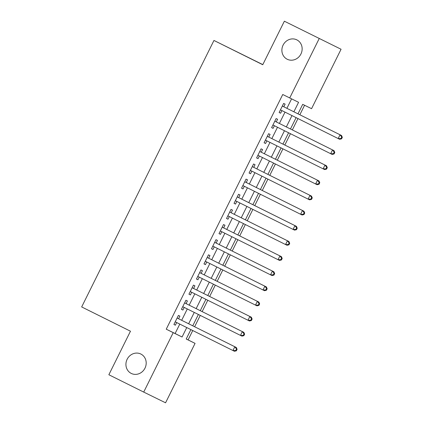 <?xml version="1.0" encoding="UTF-8"?>
<svg xmlns="http://www.w3.org/2000/svg" width="424" height="424" viewBox="0 0 424 424"><rect width="100%" height="100%" fill="white"/><g stroke="black" fill="none" stroke-linecap="round" stroke-linejoin="round"><path stroke-width="0.64" d="M140.869 354.04A10.817 9.964 116.1 0 1 144.992 368.143A10.817 9.964 116.1 0 1 131.292 373.443A10.817 9.964 116.1 0 1 131.249 373.422A10.817 9.964 116.1 0 1 127.121 359.319A10.817 9.964 116.1 0 1 140.821 354.019A10.817 9.964 116.1 0 1 140.869 354.04M296.827 39.861A10.817 9.964 116.1 0 1 300.95 53.965A10.817 9.964 116.1 0 1 287.255 59.265A10.817 9.964 116.1 0 1 287.207 59.243A10.817 9.964 116.1 0 1 283.084 45.14A10.817 9.964 116.1 0 1 296.779 39.84A10.817 9.964 116.1 0 1 296.827 39.861M262.811 64.607L213.956 40.455L81.673 306.939L130.47 331.213L108.857 374.747L143.715 392.083L173.215 332.654L182.071 337.001L186.756 327.561M213.956 40.455L262.753 64.729L284.361 21.2L341.066 49.253L311.566 108.682L302.704 104.341L297.987 113.844M186.226 338.988L188.097 339.905L192.745 330.54M194.627 326.745L200.261 315.398M202.142 311.603L207.776 300.256M209.657 296.466L215.291 285.119M217.173 281.324L222.807 269.977M224.688 266.182L230.322 254.835M232.209 251.04L237.838 239.693M239.724 235.898L245.358 224.55M247.24 220.761L252.874 209.414M254.755 205.619L260.389 194.272M262.271 190.477L267.904 179.129M269.786 175.335L275.42 163.987M277.301 160.192L282.935 148.845M284.822 145.05L290.451 133.703M292.337 129.914L297.966 118.566M299.853 114.772L304.575 105.258M188.097 339.905L195.067 343.371L165.567 402.8L143.715 392.083M178.578 318.763L179.893 316.113L178.419 315.387L173.909 324.471L175.382 325.197L176.697 322.558M186.094 303.621L187.408 300.971L185.935 300.25L181.424 309.334L182.898 310.055L184.212 307.416M193.609 288.479L194.923 285.829L193.45 285.108L188.94 294.192L190.418 294.913L191.728 292.274M201.124 273.337L202.444 270.692L200.965 269.966L196.455 279.05L197.934 279.776L199.243 277.132M208.645 258.2L209.959 255.55L208.481 254.824L203.971 263.908L205.449 264.634L206.758 261.99M216.161 243.058L217.475 240.408L215.996 239.682L211.486 248.766L212.965 249.492L214.274 246.853M223.676 227.916L224.99 225.266L223.512 224.54L219.007 233.629L220.48 234.35L221.789 231.711M231.191 212.774L232.506 210.124L231.032 209.403L226.522 218.487L227.995 219.208L229.31 216.569M238.707 197.632L240.021 194.982L238.548 194.261L234.037 203.345L235.511 204.071L236.825 201.427M246.222 182.495L247.537 179.845L246.063 179.119L241.553 188.203L243.026 188.929L244.341 186.284M253.738 167.353L255.052 164.703L253.579 163.977L249.068 173.061L250.547 173.787L251.856 171.148M261.253 152.211L262.573 149.561L261.094 148.835L256.584 157.924L258.062 158.645L259.371 156.006M268.774 137.069L270.088 134.419L268.609 133.698L264.099 142.782L265.578 143.503L266.887 140.863M276.289 121.927L277.603 119.277L276.125 118.556L271.614 127.64L273.093 128.366L274.402 125.721M293.864 111.793L298.57 102.311L282.744 94.499L166.245 329.188L175.101 333.529L179.787 324.095M181.668 320.3L187.302 308.953M189.184 305.158L194.817 293.811M196.704 290.016L202.333 278.669M204.22 274.879L209.853 263.532M211.735 259.737L217.369 248.39M219.25 244.595L224.884 233.248M226.766 229.453L232.4 218.106M234.281 214.311L239.915 202.964M241.797 199.174L247.431 187.827M249.317 184.032L254.946 172.685M256.833 168.89L262.461 157.543M264.348 153.748L269.982 142.4M271.864 138.606L277.497 127.258M279.379 123.469L285.013 112.122M286.894 108.327L291.579 98.882M283.804 106.79L285.119 104.14L283.64 103.414L279.135 112.498L280.609 113.224L281.923 110.579M284.361 21.2L341.066 49.253M166.245 329.188L173.215 332.654M289.714 97.971L319.214 38.542M188.643 323.766L194.272 312.419M196.158 308.63L201.792 297.282M203.674 293.488L209.308 282.14M211.189 278.345L216.823 266.998M218.704 263.203L224.338 251.856M226.22 248.061L231.854 236.714M233.735 232.924L239.369 221.577M241.256 217.782L246.885 206.435M248.771 202.64L254.405 191.293M256.287 187.498L261.921 176.151M263.802 172.356L269.436 161.009M271.318 157.219L276.952 145.867M278.833 142.077L284.467 130.73M286.348 126.935L291.982 115.588M190.88 329.612L186.205 339.025L195.067 343.371M296.106 117.639L290.472 128.986M288.59 132.781L282.956 144.128M281.075 147.918L275.441 159.265M273.56 163.06L267.926 174.407M266.039 178.202L260.41 189.549M258.523 193.344L252.895 204.691M251.008 208.486L245.374 219.833M243.493 223.623L237.859 234.976M235.977 238.765L230.343 250.112M228.462 253.907L222.828 265.254M220.946 269.049L215.312 280.397M213.431 284.191L207.797 295.539M205.91 299.333L200.282 310.681M198.395 314.47L192.761 325.817M175.101 333.529L182.071 337.001M279.135 112.493L280.609 113.224M271.62 127.629L273.093 128.366M264.104 142.771L265.578 143.503M256.589 157.913L258.062 158.645M249.073 173.056L250.547 173.787M241.558 188.198L243.026 188.929M234.043 203.334L235.511 204.071M226.522 218.477L227.995 219.208M219.007 233.619L220.48 234.35M211.491 248.761L212.965 249.492M203.976 263.903L205.449 264.634M196.46 279.04L197.934 279.776M188.945 294.182L190.418 294.913M181.43 309.324L182.898 310.055M173.909 324.466L175.382 325.197M341.58 138.834L342.327 137.323L341.739 137.032L340.986 138.547L341.58 138.834L339.645 139.284L280.45 109.848M340.986 138.547L338.166 138.563L340.048 134.779L341.521 135.5L282.686 106.233A1.691 1.558 -63.9 0 1 282.358 106.005M282.686 106.233L340.048 134.779L341.739 137.032M342.327 137.323L341.521 135.5M334.059 153.976L334.812 152.465L334.223 152.174L333.471 153.689L334.059 153.976L332.13 154.426L272.934 124.99M333.471 153.689L330.651 153.705L332.533 149.916L334.006 150.642L275.171 121.375A1.691 1.558 -63.9 0 1 274.842 121.147M275.171 121.375L332.533 149.916L334.223 152.174M334.812 152.465L334.006 150.642M326.544 169.118L327.296 167.602L326.708 167.316L325.955 168.826L326.544 169.118L324.609 169.568L265.413 140.132M325.955 168.826L323.136 168.847L325.012 165.058L326.491 165.784L267.655 136.512A1.691 1.558 -63.9 0 1 267.327 136.284M267.655 136.512L325.012 165.058L326.708 167.316M327.296 167.602L326.491 165.784M319.028 184.26L319.781 182.744L319.187 182.453L318.44 183.968L319.028 184.26L317.094 184.71L257.898 155.274M318.44 183.968L315.62 183.984L317.496 180.2L318.975 180.926L260.14 151.654A1.691 1.558 -63.9 0 1 259.806 151.426M260.14 151.654L317.496 180.2L319.187 182.453M319.781 182.744L318.975 180.926M311.513 199.402L312.265 197.886L311.672 197.595L310.925 199.11L311.513 199.402L309.578 199.852L250.383 170.411M310.925 199.11L308.105 199.126L309.981 195.342L311.46 196.068L252.625 166.796A1.691 1.558 -63.9 0 1 252.291 166.568M252.625 166.796L309.981 195.342L311.672 197.595M312.265 197.886L311.46 196.068M303.997 214.539L304.75 213.028L304.156 212.737L303.404 214.252L303.997 214.539L302.063 214.994L242.867 185.553M303.404 214.252L300.589 214.268L302.466 210.484L303.944 211.205L245.109 181.938A1.691 1.558 -63.9 0 1 244.775 181.711M245.109 181.938L302.466 210.484L304.156 212.737M304.75 213.028L303.944 211.205M296.482 229.681L297.235 228.17L296.641 227.879L295.888 229.395L296.482 229.681L294.548 230.131L235.352 200.695M295.888 229.395L293.069 229.411L294.95 225.626L296.424 226.347L237.594 197.081A1.691 1.558 -63.9 0 1 237.26 196.853M237.228 196.911L294.95 225.626L296.641 227.879M297.235 228.17L296.424 226.347M288.967 244.823L289.714 243.307L289.126 243.021L288.373 244.531L288.967 244.823L287.032 245.273L227.836 215.837M288.373 244.531L285.553 244.553L287.435 240.763L288.908 241.489L230.073 212.223A1.691 1.558 -63.9 0 1 229.744 211.995M229.713 212.053L287.435 240.763L289.126 243.021M289.714 243.307L288.908 241.489M281.446 259.965L282.199 258.449L281.61 258.163L280.858 259.673L281.446 259.965L279.517 260.416L220.321 230.979M280.858 259.673L278.038 259.689L279.92 255.905L281.393 256.631L222.558 227.359A1.691 1.558 -63.9 0 1 222.229 227.132M222.558 227.359L279.92 255.905L281.61 258.163M282.199 258.449L281.393 256.631M273.931 275.107L274.683 273.591L274.095 273.3L273.342 274.816L273.931 275.107L272.001 275.558L212.806 246.116M273.342 274.816L270.523 274.832L272.404 271.047L273.877 271.773L215.042 242.502A1.691 1.558 -63.9 0 1 214.714 242.274M214.682 242.332L272.404 271.047L274.095 273.3M274.683 273.591L273.877 271.773M266.415 290.244L267.168 288.733L266.579 288.442L265.827 289.958L266.415 290.244L264.481 290.7L205.285 261.258M265.827 289.958L263.007 289.974L264.883 286.189L266.362 286.91L207.527 257.644A1.691 1.558 -63.9 0 1 207.193 257.416M207.527 257.644L264.883 286.189L266.579 288.442M267.168 288.733L266.362 286.91M258.9 305.386L259.652 303.876L259.059 303.584L258.311 305.1L258.9 305.386L256.965 305.837L197.769 276.4M258.311 305.1L255.492 305.116L257.368 301.332L258.847 302.052L200.011 272.786A1.691 1.558 -63.9 0 1 199.678 272.558M200.011 272.786L257.368 301.332L259.059 303.584M259.652 303.876L258.847 302.052M251.384 320.528L252.137 319.012L251.543 318.726L250.791 320.237L251.384 320.528L249.45 320.979L190.254 291.542M250.791 320.237L247.976 320.258L249.853 316.468L251.331 317.194L192.496 287.928A1.691 1.558 -63.9 0 1 192.162 287.7M192.136 287.758L249.853 316.468L251.543 318.726M252.137 319.012L251.331 317.194M243.869 335.67L244.622 334.154L244.028 333.868L243.275 335.379L243.869 335.67L241.934 336.121L182.739 306.685M243.275 335.379L240.456 335.395L242.337 331.61L243.816 332.337L184.981 303.065A1.691 1.558 -63.9 0 1 184.647 302.837M184.981 303.065L242.337 331.61L244.028 333.868M244.622 334.154L243.816 332.337M236.353 350.812L237.101 349.296L236.513 349.005L235.76 350.521L236.353 350.812L234.419 351.263L175.223 321.821M235.76 350.521L232.94 350.537L234.822 346.752L236.295 347.479L177.465 318.207A1.691 1.558 -63.9 0 1 177.131 317.979M177.465 318.207L234.822 346.752L236.513 349.005M237.101 349.296L236.295 347.479M237.233 196.906L237.594 197.081M229.718 212.042L230.073 212.223M214.687 242.327L215.042 242.502M192.136 287.748L192.496 287.928"/></g></svg>
